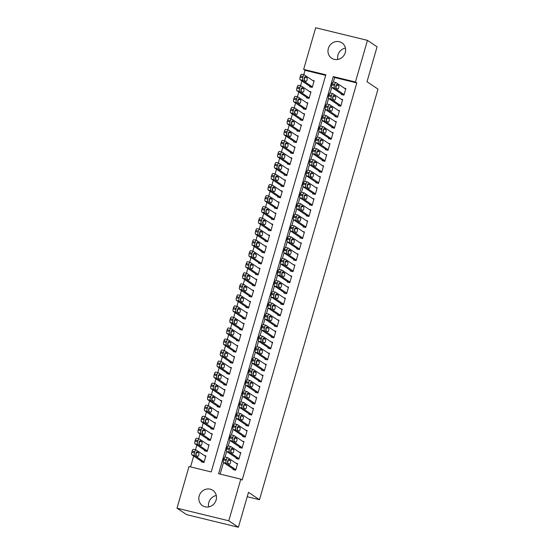 <?xml version="1.0" encoding="UTF-8"?>
<svg xmlns="http://www.w3.org/2000/svg" width="555" height="555" viewBox="0 0 555 555"><rect width="100%" height="100%" fill="white"/><g stroke="black" fill="none" stroke-linecap="round" stroke-linejoin="round"><path stroke-width="0.83" d="M337.794 59.468A9.248 8.637 123.9 0 1 337.974 54.952A9.248 8.637 123.9 0 1 345.432 48.084M345.252 52.607A9.248 8.637 123.9 0 1 331.647 58.226A9.248 8.637 123.9 0 1 328.345 48.486A9.248 8.637 123.9 0 1 341.956 42.867A9.248 8.637 123.9 0 1 345.252 52.607M208.645 506.916A9.248 8.637 123.9 0 1 208.826 502.393A9.248 8.637 123.9 0 1 216.283 495.532M216.103 500.048A9.248 8.637 123.9 0 1 202.499 505.667A9.248 8.637 123.9 0 1 199.196 495.934A9.248 8.637 123.9 0 1 212.808 490.315A9.248 8.637 123.9 0 1 216.103 500.048M325.681 75.348L305.021 70.319L303.751 74.724M301.948 80.981L300.567 85.761M298.763 92.012L297.383 96.792M295.579 103.043L294.199 107.823M292.395 114.08L291.014 118.853M289.21 125.111L287.83 129.884M286.026 136.142L284.646 140.915M282.842 147.172L281.461 151.952M279.658 158.203L278.277 162.983M276.473 169.233L275.093 174.013M273.289 180.271L271.908 185.044M270.105 191.302L268.724 196.075M266.92 202.332L265.54 207.105M263.736 213.363L262.355 218.136M260.552 224.393L259.171 229.173M257.367 235.424L255.987 240.204M254.183 246.455L252.802 251.235M250.999 257.492L249.618 262.265M247.814 268.523L246.434 273.296M244.63 279.553L243.25 284.326M241.446 290.584L240.065 295.364M238.261 301.615L236.881 306.395M235.077 312.645L233.697 317.425M231.893 323.683L230.512 328.456M228.709 334.714L227.328 339.487M225.524 345.744L224.151 350.517M222.34 356.775L220.966 361.548M219.156 367.805L217.782 372.585M215.971 378.836L214.598 383.616M212.787 389.874L211.413 394.647M209.603 400.904L208.229 405.677M206.418 411.935L205.045 416.708M203.234 422.965L201.86 427.738M200.05 433.996L198.676 438.776M196.865 445.027L195.492 449.807M193.681 456.057L190.552 466.908M305.021 70.319L303.647 69.396L315.67 27.75L367.452 40.355L355.436 82.001L333.243 76.597L218.608 473.741L240.801 479.145L228.785 520.791L176.996 508.179L189.019 466.533L211.212 471.937L325.841 74.8L303.647 69.396M367.452 40.355L377.081 46.821L367.001 81.738L378.004 89.119L259.49 499.722L248.487 492.334L238.407 527.25L186.626 514.645L176.996 508.179M247.218 496.732L259.49 499.722M306.575 97.264L306.416 97.812L309.059 98.457L310.973 91.839L309.433 91.464M300.206 119.325L300.047 119.88L302.69 120.518L304.605 113.9L303.065 113.525M293.838 141.386L293.685 141.941L296.321 142.586L298.236 135.961L296.696 135.587M287.476 163.454L287.317 164.002L289.953 164.648L291.868 158.029L290.327 157.655M281.107 185.516L280.948 186.064L283.584 186.709L285.499 180.091L283.959 179.716M274.739 207.577L274.579 208.132L277.223 208.77L279.13 202.152L277.59 201.777M268.37 229.645L268.211 230.193L270.854 230.838L272.762 224.22L271.222 223.845M262.002 251.706L261.842 252.254L264.485 252.9L266.393 246.281L264.853 245.907M255.633 273.768L255.473 274.323L258.117 274.961L260.024 268.342L258.484 267.968M249.264 295.829L249.105 296.384L251.748 297.029L253.656 290.411L252.116 290.036M242.896 317.897L242.736 318.445L245.379 319.09L247.287 312.472L245.747 312.097M236.527 339.958L236.368 340.513L239.011 341.152L240.919 334.533L239.378 334.159M230.158 362.02L229.999 362.575L232.642 363.22L234.55 356.601L233.01 356.227M223.79 384.088L223.63 384.636L226.274 385.281L228.181 378.663L226.641 378.288M217.421 406.149L217.262 406.704L219.905 407.342L221.813 400.724L220.279 400.349M211.053 428.21L210.893 428.765L213.536 429.41L215.444 422.785L213.911 422.41M204.684 450.278L204.524 450.827L207.168 451.472L209.075 444.853L207.542 444.479M201.5 461.309L201.34 461.857L203.983 462.502L205.898 455.884L204.358 455.509M207.868 439.248L207.709 439.796L210.352 440.441L212.26 433.823L210.727 433.448M214.237 417.18L214.077 417.735L216.721 418.373L218.628 411.754L217.095 411.38M220.606 395.118L220.446 395.666L223.089 396.312L224.997 389.693L223.457 389.319M226.974 373.057L226.815 373.605L229.458 374.25L231.366 367.632L229.825 367.257M233.343 350.989L233.183 351.544L235.826 352.189L237.734 345.564L236.194 345.189M239.711 328.928L239.552 329.476L242.195 330.121L244.103 323.503L242.563 323.128M246.08 306.866L245.921 307.414L248.564 308.06L250.472 301.441L248.931 301.067M252.449 284.798L252.289 285.353L254.932 285.998L256.84 279.373L255.3 278.999M258.817 262.737L258.658 263.292L261.301 263.93L263.209 257.312L261.669 256.937M265.186 240.676L265.026 241.224L267.67 241.869L269.577 235.251L268.037 234.876M271.555 218.608L271.395 219.163L274.038 219.808L275.946 213.189L274.406 212.815M277.923 196.546L277.764 197.101L280.407 197.74L282.315 191.121L280.774 190.747M284.292 174.485L284.132 175.033L286.769 175.678L288.683 169.06L287.143 168.685M290.66 152.417L290.501 152.972L293.137 153.617L295.052 146.999L293.512 146.624M297.022 130.356L296.87 130.911L299.506 131.549L301.421 124.931L299.88 124.556M303.391 108.294L303.231 108.842L305.874 109.488L307.789 102.869L306.249 102.495M309.759 86.233L309.6 86.781L312.243 87.426L314.158 80.808L312.618 80.433M238.407 527.25L228.785 520.791M240.801 479.145L242.181 480.068L356.81 82.924L355.436 82.001M356.81 82.924L334.616 77.52L333.34 81.932A2.31 0.784 -76.3 0 1 333.43 81.974M331.758 87.412L330.156 92.962A2.31 0.784 -76.3 0 1 330.253 93.004M328.574 98.443L326.971 103.993A2.31 0.784 -76.3 0 1 327.068 104.035M325.39 109.474L323.787 115.024M322.205 120.504L320.603 126.061A2.31 0.784 -76.3 0 1 320.7 126.096M319.021 131.542L317.418 137.092A2.31 0.784 -76.3 0 1 317.515 137.134M315.837 142.573L314.234 148.123A2.31 0.784 -76.3 0 1 314.331 148.164M312.652 153.603L311.05 159.153A2.31 0.784 -76.3 0 1 311.147 159.195M309.468 164.634L307.865 170.184M306.284 175.664L304.681 181.214A2.31 0.784 -76.3 0 1 304.778 181.256M303.099 186.695L301.504 192.252A2.31 0.784 -76.3 0 1 301.594 192.287M299.915 197.733L298.319 203.283A2.31 0.784 -76.3 0 1 298.41 203.324M296.738 208.763L295.135 214.313A2.31 0.784 -76.3 0 1 295.225 214.355M293.553 219.794L291.951 225.344A2.31 0.784 -76.3 0 1 292.041 225.385M290.369 230.825L288.767 236.375A2.31 0.784 -76.3 0 1 288.857 236.416M287.185 241.855L285.582 247.405A2.31 0.784 -76.3 0 1 285.672 247.447M284 252.886L282.398 258.436M280.816 263.916L279.214 269.473A2.31 0.784 -76.3 0 1 279.304 269.508M277.632 274.954L276.029 280.504A2.31 0.784 -76.3 0 1 276.119 280.546M274.447 285.985L272.845 291.535A2.31 0.784 -76.3 0 1 272.935 291.576M271.263 297.015L269.661 302.565A2.31 0.784 -76.3 0 1 269.751 302.607M268.079 308.046L266.476 313.596A2.31 0.784 -76.3 0 1 266.567 313.637M264.895 319.076L263.292 324.626A2.31 0.784 -76.3 0 1 263.382 324.668M261.71 330.107L260.108 335.664A2.31 0.784 -76.3 0 1 260.198 335.699M258.526 341.145L256.923 346.695A2.31 0.784 -76.3 0 1 257.014 346.736M255.342 352.175L253.739 357.725A2.31 0.784 -76.3 0 1 253.829 357.767M252.157 363.206L250.555 368.756A2.31 0.784 -76.3 0 1 250.645 368.798M248.973 374.237L247.37 379.787A2.31 0.784 -76.3 0 1 247.461 379.828M245.789 385.267L244.186 390.817A2.31 0.784 -76.3 0 1 244.276 390.859M242.604 396.298L241.002 401.848A2.31 0.784 -76.3 0 1 241.092 401.889M239.42 407.328L237.817 412.885A2.31 0.784 -76.3 0 1 237.908 412.92M236.236 418.366L234.633 423.916A2.31 0.784 -76.3 0 1 234.723 423.958M233.051 429.397L231.449 434.947A2.31 0.784 -76.3 0 1 231.539 434.988M229.867 440.427L228.265 445.977A2.31 0.784 -76.3 0 1 228.355 446.019M226.683 451.458L225.08 457.008A2.31 0.784 -76.3 0 1 225.17 457.049M223.499 462.488L220.141 474.116M334.616 77.52L333.243 76.597M341.464 93.948L341.304 94.503L343.947 95.148L345.862 88.522L344.322 88.148M338.279 104.978L338.127 105.533L340.763 106.178L342.678 99.56L341.138 99.185M335.095 116.016L334.942 116.564L337.579 117.209L339.493 110.591L337.953 110.216M331.918 127.046L331.758 127.594L334.394 128.24L336.309 121.621L334.769 121.247M328.733 138.077L328.574 138.625L331.21 139.27L333.125 132.652L331.585 132.277M325.549 149.108L325.39 149.663L328.026 150.301L329.941 143.683L328.4 143.308M322.365 160.138L322.205 160.693L324.841 161.332L326.756 154.713L325.216 154.339M319.18 171.169L319.021 171.724L321.664 172.369L323.572 165.751L322.032 165.369M315.996 182.206L315.837 182.755L318.48 183.4L320.388 176.781L318.848 176.407M312.812 193.237L312.652 193.785L315.296 194.43L317.203 187.812L315.663 187.437M309.628 204.268L309.468 204.816L312.111 205.461L314.019 198.843L312.479 198.468M306.443 215.298L306.284 215.846L308.927 216.492L310.835 209.873L309.295 209.499M303.259 226.329L303.099 226.884L305.743 227.522L307.65 220.904L306.11 220.529M300.075 237.36L299.915 237.915L302.558 238.56L304.466 231.934L302.926 231.56M296.89 248.39L296.731 248.945L299.374 249.59L301.282 242.972L299.742 242.597M293.706 259.428L293.546 259.976L296.19 260.621L298.097 254.003L296.557 253.628M290.522 270.458L290.362 271.006L293.005 271.652L294.913 265.033L293.373 264.659M287.337 281.489L287.178 282.037L289.821 282.682L291.729 276.064L290.189 275.689M284.153 292.52L283.993 293.075L286.637 293.713L288.545 287.095L287.004 286.72M280.969 303.55L280.809 304.105L283.452 304.744L285.36 298.125L283.82 297.751M277.784 314.581L277.625 315.136L280.268 315.781L282.176 309.163L280.636 308.781M274.6 325.618L274.441 326.167L277.084 326.812L278.992 320.193L277.451 319.819M271.416 336.649L271.256 337.197L273.899 337.842L275.807 331.224L274.267 330.849M268.231 347.68L268.072 348.228L270.715 348.873L272.623 342.255L271.083 341.88M265.047 358.71L264.888 359.258L267.531 359.904L269.439 353.285L267.899 352.911M261.863 369.741L261.703 370.296L264.346 370.934L266.254 364.316L264.714 363.941M258.679 380.772L258.519 381.327L261.162 381.972L263.07 375.346L261.537 374.972M255.494 391.802L255.335 392.357L257.978 393.002L259.886 386.384L258.352 386.009M252.31 402.84L252.15 403.388L254.794 404.033L256.701 397.415L255.168 397.04M249.126 413.87L248.966 414.418L251.609 415.064L253.517 408.445L251.984 408.071M245.941 424.901L245.782 425.449L248.425 426.094L250.333 419.476L248.8 419.101M242.757 435.932L242.597 436.487L245.241 437.125L247.155 430.507L245.615 430.132M239.573 446.962L239.413 447.517L242.056 448.156L243.971 441.537L242.431 441.163M236.388 457.993L236.229 458.548L238.872 459.193L240.787 452.575L239.247 452.193M233.204 469.031L233.044 469.579L235.688 470.224L237.602 463.605L236.062 463.231M235.847 469.669L226.225 463.21A2.31 0.784 103.7 0 1 226.169 460.539L226.489 459.436A2.31 0.784 103.7 0 1 227.723 457.653A2.31 0.784 103.7 0 1 227.814 457.695L237.443 464.153M227.723 457.653L225.08 457.008A2.31 0.784 -76.3 0 0 223.845 458.798L223.533 459.901A2.31 0.784 -76.3 0 0 223.582 462.565L234.585 469.953M227.744 463.05A1.852 0.624 -76.3 0 1 227.675 461.025A1.852 0.624 -76.3 0 1 228.695 459.485A1.852 0.624 -76.3 0 1 228.764 459.519L230.415 460.622A1.852 0.624 -76.3 0 1 230.485 462.648A1.852 0.624 -76.3 0 1 229.472 464.188A1.852 0.624 -76.3 0 1 229.395 464.153L227.744 463.05M227.945 460.262A1.852 0.624 -76.3 0 1 227.578 462.766M204.143 461.954L194.521 455.488A2.31 0.784 103.7 0 1 194.465 452.825L194.784 451.721A2.31 0.784 103.7 0 1 196.019 449.932A2.31 0.784 103.7 0 1 196.109 449.973L205.738 456.432M202.88 462.232L191.877 454.843A2.31 0.784 -76.3 0 1 191.822 452.179L192.141 451.076A2.31 0.784 -76.3 0 1 193.376 449.293A2.31 0.784 -76.3 0 1 193.466 449.328M195.866 455.051A1.852 0.624 103.7 0 0 196.241 452.54M196.04 455.329L197.691 456.432A1.852 0.624 103.7 0 0 197.767 456.467A1.852 0.624 103.7 0 0 198.78 454.927A1.852 0.624 103.7 0 0 198.711 452.908L197.06 451.798A1.852 0.624 103.7 0 0 196.99 451.763A1.852 0.624 103.7 0 0 195.971 453.303A1.852 0.624 103.7 0 0 196.04 455.329M239.032 458.638L229.409 452.179A2.31 0.784 103.7 0 1 229.354 449.508L229.673 448.405A2.31 0.784 103.7 0 1 230.908 446.622A2.31 0.784 103.7 0 1 230.998 446.664L240.627 453.123M230.908 446.622L228.265 445.977A2.31 0.784 -76.3 0 0 227.03 447.76L226.718 448.863A2.31 0.784 -76.3 0 0 226.766 451.534L237.769 458.923M230.929 452.013A1.852 0.624 -76.3 0 1 230.859 449.994A1.852 0.624 -76.3 0 1 231.879 448.454A1.852 0.624 -76.3 0 1 231.948 448.489L233.6 449.592A1.852 0.624 -76.3 0 1 233.669 451.617A1.852 0.624 -76.3 0 1 232.656 453.158A1.852 0.624 -76.3 0 1 232.58 453.123L230.929 452.013M231.13 449.224A1.852 0.624 -76.3 0 1 230.762 451.735M242.216 447.608L232.594 441.149A2.31 0.784 103.7 0 1 232.538 438.478L232.857 437.375A2.31 0.784 103.7 0 1 234.092 435.592A2.31 0.784 103.7 0 1 234.182 435.626L243.811 442.092M234.092 435.592L231.449 434.947A2.31 0.784 -76.3 0 0 230.214 436.729L229.902 437.833A2.31 0.784 -76.3 0 0 229.95 440.504L240.953 447.892M234.113 440.982A1.852 0.624 -76.3 0 1 234.043 438.956A1.852 0.624 -76.3 0 1 235.063 437.423A1.852 0.624 -76.3 0 1 235.133 437.451L236.784 438.561A1.852 0.624 -76.3 0 1 236.853 440.587A1.852 0.624 -76.3 0 1 235.84 442.12A1.852 0.624 -76.3 0 1 235.764 442.092L234.113 440.982M234.314 438.193A1.852 0.624 -76.3 0 1 233.946 440.705M207.327 450.917L197.705 444.458A2.31 0.784 103.7 0 1 197.649 441.787L197.969 440.684A2.31 0.784 103.7 0 1 199.203 438.901A2.31 0.784 103.7 0 1 199.294 438.943L208.923 445.401M206.065 451.201L195.062 443.813A2.31 0.784 -76.3 0 1 195.006 441.149L195.325 440.046A2.31 0.784 -76.3 0 1 196.56 438.256A2.31 0.784 -76.3 0 1 196.65 438.297M199.051 444.021A1.852 0.624 103.7 0 0 199.425 441.509M199.224 444.298L200.875 445.401A1.852 0.624 103.7 0 0 200.952 445.436A1.852 0.624 103.7 0 0 201.964 443.896A1.852 0.624 103.7 0 0 201.895 441.87L200.244 440.767A1.852 0.624 103.7 0 0 200.175 440.732A1.852 0.624 103.7 0 0 199.155 442.273A1.852 0.624 103.7 0 0 199.224 444.298M210.511 439.886L200.889 433.427A2.31 0.784 103.7 0 1 200.834 430.756L201.153 429.653A2.31 0.784 103.7 0 1 202.388 427.87A2.31 0.784 103.7 0 1 202.478 427.912L212.107 434.371M209.249 440.171L198.246 432.782A2.31 0.784 -76.3 0 1 198.19 430.118L198.51 429.015A2.31 0.784 -76.3 0 1 199.745 427.225A2.31 0.784 -76.3 0 1 199.835 427.267M202.235 432.983A1.852 0.624 103.7 0 0 202.61 430.479M202.408 433.261L204.06 434.371A1.852 0.624 103.7 0 0 204.129 434.405A1.852 0.624 103.7 0 0 205.149 432.865A1.852 0.624 103.7 0 0 205.079 430.84L203.428 429.737A1.852 0.624 103.7 0 0 203.359 429.702A1.852 0.624 103.7 0 0 202.339 431.242A1.852 0.624 103.7 0 0 202.408 433.261M245.4 436.577L235.778 430.111A2.31 0.784 103.7 0 1 235.722 427.447L236.041 426.344A2.31 0.784 103.7 0 1 237.276 424.561A2.31 0.784 103.7 0 1 237.367 424.596L246.996 431.062M237.276 424.561L234.633 423.916A2.31 0.784 -76.3 0 0 233.398 425.699L233.079 426.802A2.31 0.784 -76.3 0 0 233.135 429.473L244.138 436.861M237.297 429.952A1.852 0.624 -76.3 0 1 237.228 427.926A1.852 0.624 -76.3 0 1 238.248 426.393A1.852 0.624 -76.3 0 1 238.317 426.42L239.968 427.53A1.852 0.624 -76.3 0 1 240.037 429.556A1.852 0.624 -76.3 0 1 239.025 431.089A1.852 0.624 -76.3 0 1 238.948 431.062L237.297 429.952M237.498 427.163A1.852 0.624 -76.3 0 1 237.124 429.674M248.584 425.546L238.962 419.081A2.31 0.784 103.7 0 1 238.907 416.416L239.226 415.313A2.31 0.784 103.7 0 1 240.461 413.524A2.31 0.784 103.7 0 1 240.551 413.565L250.18 420.031M240.461 413.524L237.817 412.885A2.31 0.784 -76.3 0 0 236.583 414.668L236.263 415.771A2.31 0.784 -76.3 0 0 236.319 418.442L247.322 425.824M240.481 418.921A1.852 0.624 -76.3 0 1 240.412 416.895A1.852 0.624 -76.3 0 1 241.432 415.355A1.852 0.624 -76.3 0 1 241.501 415.39L243.152 416.5A1.852 0.624 -76.3 0 1 243.222 418.525A1.852 0.624 -76.3 0 1 242.209 420.059A1.852 0.624 -76.3 0 1 242.133 420.031L240.481 418.921M240.683 416.132A1.852 0.624 -76.3 0 1 240.308 418.643M213.696 428.855L204.074 422.397A2.31 0.784 103.7 0 1 204.018 419.726L204.337 418.623A2.31 0.784 103.7 0 1 205.572 416.84A2.31 0.784 103.7 0 1 205.662 416.881L215.284 423.34M212.433 429.14L201.43 421.751A2.31 0.784 -76.3 0 1 201.375 419.081L201.694 417.977A2.31 0.784 -76.3 0 1 202.929 416.194A2.31 0.784 -76.3 0 1 203.019 416.236M205.419 421.953A1.852 0.624 103.7 0 0 205.794 419.441M205.593 422.23L207.244 423.34A1.852 0.624 103.7 0 0 207.313 423.375A1.852 0.624 103.7 0 0 208.333 421.835A1.852 0.624 103.7 0 0 208.264 419.809L206.613 418.699A1.852 0.624 103.7 0 0 206.543 418.671A1.852 0.624 103.7 0 0 205.523 420.211A1.852 0.624 103.7 0 0 205.593 422.23M216.88 417.825L207.258 411.366A2.31 0.784 103.7 0 1 207.202 408.695L207.521 407.592A2.31 0.784 103.7 0 1 208.756 405.809A2.31 0.784 103.7 0 1 208.847 405.844L218.469 412.31M215.618 418.109L204.615 410.721A2.31 0.784 -76.3 0 1 204.559 408.05L204.878 406.947A2.31 0.784 -76.3 0 1 206.113 405.164A2.31 0.784 -76.3 0 1 206.203 405.206M208.604 410.922A1.852 0.624 103.7 0 0 208.978 408.411M208.777 411.2L210.428 412.31A1.852 0.624 103.7 0 0 210.498 412.337A1.852 0.624 103.7 0 0 211.517 410.804A1.852 0.624 103.7 0 0 211.448 408.778L209.797 407.668A1.852 0.624 103.7 0 0 209.728 407.641A1.852 0.624 103.7 0 0 208.708 409.174A1.852 0.624 103.7 0 0 208.777 411.2M251.769 414.509L242.147 408.05A2.31 0.784 103.7 0 1 242.091 405.386L242.41 404.283A2.31 0.784 103.7 0 1 243.645 402.493A2.31 0.784 103.7 0 1 243.735 402.535L253.364 408.993M243.645 402.493L241.002 401.855A2.31 0.784 -76.3 0 0 239.767 403.638L239.448 404.741A2.31 0.784 -76.3 0 0 239.503 407.405L250.506 414.793M243.666 407.89A1.852 0.624 -76.3 0 1 243.596 405.865A1.852 0.624 -76.3 0 1 244.616 404.324A1.852 0.624 -76.3 0 1 244.686 404.359L246.337 405.469A1.852 0.624 -76.3 0 1 246.406 407.488A1.852 0.624 -76.3 0 1 245.386 409.028A1.852 0.624 -76.3 0 1 245.317 408.993L243.666 407.89M243.867 405.101A1.852 0.624 -76.3 0 1 243.492 407.613M220.064 406.794L210.442 400.328A2.31 0.784 103.7 0 1 210.387 397.664L210.706 396.561A2.31 0.784 103.7 0 1 211.941 394.778A2.31 0.784 103.7 0 1 212.031 394.813L221.653 401.279M218.802 407.079L207.799 399.69A2.31 0.784 -76.3 0 1 207.743 397.019L208.063 395.916A2.31 0.784 -76.3 0 1 209.297 394.133A2.31 0.784 -76.3 0 1 209.388 394.175M211.788 399.891A1.852 0.624 103.7 0 0 212.163 397.38M211.961 400.169L213.613 401.279A1.852 0.624 103.7 0 0 213.682 401.307A1.852 0.624 103.7 0 0 214.702 399.773A1.852 0.624 103.7 0 0 214.632 397.748L212.981 396.638A1.852 0.624 103.7 0 0 212.912 396.61A1.852 0.624 103.7 0 0 211.892 398.143A1.852 0.624 103.7 0 0 211.961 400.169M254.953 403.478L245.331 397.019A2.31 0.784 103.7 0 1 245.275 394.348L245.594 393.245A2.31 0.784 103.7 0 1 246.829 391.462A2.31 0.784 103.7 0 1 246.919 391.504L256.542 397.963M246.829 391.462L244.186 390.817A2.31 0.784 -76.3 0 0 242.951 392.607L242.632 393.71A2.31 0.784 -76.3 0 0 242.688 396.374L253.69 403.762M246.85 396.86A1.852 0.624 -76.3 0 1 246.781 394.834A1.852 0.624 -76.3 0 1 247.801 393.294A1.852 0.624 -76.3 0 1 247.87 393.329L249.521 394.432A1.852 0.624 -76.3 0 1 249.59 396.457A1.852 0.624 -76.3 0 1 248.571 397.997A1.852 0.624 -76.3 0 1 248.501 397.963L246.85 396.86M247.051 394.071A1.852 0.624 -76.3 0 1 246.677 396.582M223.249 395.764L213.62 389.298A2.31 0.784 103.7 0 1 213.571 386.634L213.89 385.531A2.31 0.784 103.7 0 1 215.125 383.741A2.31 0.784 103.7 0 1 215.215 383.783L224.837 390.248M221.986 396.041L210.983 388.66A2.31 0.784 -76.3 0 1 210.928 385.989L211.247 384.886A2.31 0.784 -76.3 0 1 212.482 383.103A2.31 0.784 -76.3 0 1 212.572 383.137M214.972 388.861A1.852 0.624 103.7 0 0 215.347 386.349M215.146 389.138L216.797 390.248A1.852 0.624 103.7 0 0 216.866 390.276A1.852 0.624 103.7 0 0 217.886 388.736A1.852 0.624 103.7 0 0 217.817 386.717L216.166 385.607A1.852 0.624 103.7 0 0 216.096 385.572A1.852 0.624 103.7 0 0 215.076 387.113A1.852 0.624 103.7 0 0 215.146 389.138M258.137 392.447L248.515 385.989A2.31 0.784 103.7 0 1 248.46 383.318L248.779 382.215A2.31 0.784 103.7 0 1 250.014 380.432A2.31 0.784 103.7 0 1 250.104 380.473L259.726 386.932M250.014 380.432L247.37 379.787A2.31 0.784 -76.3 0 0 246.136 381.576L245.816 382.679A2.31 0.784 -76.3 0 0 245.872 385.343L256.875 392.732M250.034 385.822A1.852 0.624 -76.3 0 1 249.965 383.803A1.852 0.624 -76.3 0 1 250.985 382.263A1.852 0.624 -76.3 0 1 251.054 382.298L252.705 383.401A1.852 0.624 -76.3 0 1 252.775 385.427A1.852 0.624 -76.3 0 1 251.755 386.967A1.852 0.624 -76.3 0 1 251.686 386.932L250.034 385.822M250.236 383.04A1.852 0.624 -76.3 0 1 249.861 385.545M226.433 384.726L216.804 378.267A2.31 0.784 103.7 0 1 216.755 375.603L217.074 374.5A2.31 0.784 103.7 0 1 218.309 372.71A2.31 0.784 103.7 0 1 218.399 372.752L228.022 379.211M225.17 385.01L214.168 377.622A2.31 0.784 -76.3 0 1 214.112 374.958L214.431 373.855A2.31 0.784 -76.3 0 1 215.666 372.072A2.31 0.784 -76.3 0 1 215.756 372.107M218.157 377.83A1.852 0.624 103.7 0 0 218.531 375.319M218.33 378.108L219.981 379.211A1.852 0.624 103.7 0 0 220.051 379.245A1.852 0.624 103.7 0 0 221.07 377.705A1.852 0.624 103.7 0 0 221.001 375.686L219.35 374.576A1.852 0.624 103.7 0 0 219.28 374.542A1.852 0.624 103.7 0 0 218.261 376.082A1.852 0.624 103.7 0 0 218.33 378.108M261.322 381.417L251.699 374.958A2.31 0.784 103.7 0 1 251.644 372.287L251.963 371.184A2.31 0.784 103.7 0 1 253.198 369.401A2.31 0.784 103.7 0 1 253.288 369.443L262.91 375.901M253.198 369.401L250.555 368.756A2.31 0.784 -76.3 0 0 249.32 370.539L249.001 371.642A2.31 0.784 -76.3 0 0 249.056 374.313L260.059 381.701M253.219 374.791A1.852 0.624 -76.3 0 1 253.149 372.766A1.852 0.624 -76.3 0 1 254.169 371.233A1.852 0.624 -76.3 0 1 254.239 371.26L255.89 372.37A1.852 0.624 -76.3 0 1 255.959 374.396A1.852 0.624 -76.3 0 1 254.939 375.936A1.852 0.624 -76.3 0 1 254.87 375.901L253.219 374.791M253.42 372.003A1.852 0.624 -76.3 0 1 253.045 374.514M229.617 373.695L219.988 367.237A2.31 0.784 103.7 0 1 219.94 364.566L220.259 363.463A2.31 0.784 103.7 0 1 221.494 361.68A2.31 0.784 103.7 0 1 221.584 361.721L231.206 368.18M228.355 373.98L217.352 366.591A2.31 0.784 -76.3 0 1 217.296 363.927L217.615 362.824A2.31 0.784 -76.3 0 1 218.85 361.034A2.31 0.784 -76.3 0 1 218.941 361.076M221.341 366.8A1.852 0.624 103.7 0 0 221.716 364.288M221.514 367.077L223.166 368.18A1.852 0.624 103.7 0 0 223.235 368.215A1.852 0.624 103.7 0 0 224.255 366.675A1.852 0.624 103.7 0 0 224.185 364.649L222.534 363.546A1.852 0.624 103.7 0 0 222.465 363.511A1.852 0.624 103.7 0 0 221.445 365.051A1.852 0.624 103.7 0 0 221.514 367.077M264.506 370.386L254.877 363.92A2.31 0.784 103.7 0 1 254.828 361.256L255.147 360.153A2.31 0.784 103.7 0 1 256.382 358.37A2.31 0.784 103.7 0 1 256.472 358.405L266.095 364.871M256.382 358.37L253.739 357.725A2.31 0.784 -76.3 0 0 252.504 359.508L252.185 360.611A2.31 0.784 -76.3 0 0 252.241 363.282L263.243 370.671M256.403 363.761A1.852 0.624 -76.3 0 1 256.334 361.735A1.852 0.624 -76.3 0 1 257.353 360.202A1.852 0.624 -76.3 0 1 257.423 360.23L259.074 361.34A1.852 0.624 -76.3 0 1 259.143 363.365A1.852 0.624 -76.3 0 1 258.124 364.899A1.852 0.624 -76.3 0 1 258.054 364.871L256.403 363.761M256.604 360.972A1.852 0.624 -76.3 0 1 256.23 363.483M232.802 362.665L223.172 356.206A2.31 0.784 103.7 0 1 223.124 353.535L223.443 352.432A2.31 0.784 103.7 0 1 224.678 350.649A2.31 0.784 103.7 0 1 224.768 350.691L234.39 357.149M231.539 362.949L220.536 355.561A2.31 0.784 -76.3 0 1 220.481 352.897L220.8 351.787A2.31 0.784 -76.3 0 1 222.035 350.004A2.31 0.784 -76.3 0 1 222.125 350.045M224.525 355.762A1.852 0.624 103.7 0 0 224.9 353.257M224.699 356.039L226.35 357.149A1.852 0.624 103.7 0 0 226.419 357.184A1.852 0.624 103.7 0 0 227.439 355.644A1.852 0.624 103.7 0 0 227.37 353.618L225.719 352.515A1.852 0.624 103.7 0 0 225.649 352.48A1.852 0.624 103.7 0 0 224.629 354.021A1.852 0.624 103.7 0 0 224.699 356.039M267.69 359.356L258.061 352.89A2.31 0.784 103.7 0 1 258.013 350.226L258.332 349.123A2.31 0.784 103.7 0 1 259.567 347.333A2.31 0.784 103.7 0 1 259.657 347.375L269.279 353.84M259.567 347.333L256.923 346.695A2.31 0.784 -76.3 0 0 255.689 348.478L255.369 349.581A2.31 0.784 -76.3 0 0 255.425 352.252L266.428 359.64M259.587 352.73A1.852 0.624 -76.3 0 1 259.518 350.704A1.852 0.624 -76.3 0 1 260.538 349.164A1.852 0.624 -76.3 0 1 260.607 349.199L262.258 350.309A1.852 0.624 -76.3 0 1 262.328 352.335A1.852 0.624 -76.3 0 1 261.308 353.868A1.852 0.624 -76.3 0 1 261.238 353.84L259.587 352.73M259.789 349.941A1.852 0.624 -76.3 0 1 259.414 352.453M235.986 351.634L226.357 345.175A2.31 0.784 103.7 0 1 226.308 342.504L226.627 341.401A2.31 0.784 103.7 0 1 227.862 339.618A2.31 0.784 103.7 0 1 227.952 339.66L237.575 346.119M234.723 351.919L223.721 344.53A2.31 0.784 -76.3 0 1 223.665 341.859L223.984 340.756A2.31 0.784 -76.3 0 1 225.219 338.973A2.31 0.784 -76.3 0 1 225.309 339.015M227.71 344.731A1.852 0.624 103.7 0 0 228.084 342.22M227.883 345.009L229.534 346.119A1.852 0.624 103.7 0 0 229.603 346.153A1.852 0.624 103.7 0 0 230.623 344.613A1.852 0.624 103.7 0 0 230.554 342.588L228.903 341.478A1.852 0.624 103.7 0 0 228.833 341.45A1.852 0.624 103.7 0 0 227.814 342.983A1.852 0.624 103.7 0 0 227.883 345.009M270.875 348.325L261.245 341.859A2.31 0.784 103.7 0 1 261.197 339.195L261.516 338.092A2.31 0.784 103.7 0 1 262.751 336.302A2.31 0.784 103.7 0 1 262.841 336.344L272.463 342.803M262.751 336.302L260.108 335.664A2.31 0.784 -76.3 0 0 258.873 337.447L258.554 338.55A2.31 0.784 -76.3 0 0 258.609 341.214L269.612 348.602M262.772 341.7A1.852 0.624 -76.3 0 1 262.702 339.674A1.852 0.624 -76.3 0 1 263.722 338.134A1.852 0.624 -76.3 0 1 263.791 338.168L265.443 339.278A1.852 0.624 -76.3 0 1 265.512 341.297A1.852 0.624 -76.3 0 1 264.492 342.837A1.852 0.624 -76.3 0 1 264.423 342.803L262.772 341.7M262.973 338.911A1.852 0.624 -76.3 0 1 262.598 341.422M239.17 340.603L229.541 334.138A2.31 0.784 103.7 0 1 229.493 331.474L229.812 330.371A2.31 0.784 103.7 0 1 231.047 328.588A2.31 0.784 103.7 0 1 231.137 328.622L240.759 335.088M237.908 340.888L226.905 333.5A2.31 0.784 -76.3 0 1 226.849 330.829L227.168 329.725A2.31 0.784 -76.3 0 1 228.403 327.943A2.31 0.784 -76.3 0 1 228.494 327.984M230.894 333.701A1.852 0.624 103.7 0 0 231.268 331.189M231.067 333.978L232.718 335.088A1.852 0.624 103.7 0 0 232.788 335.116A1.852 0.624 103.7 0 0 233.808 333.583A1.852 0.624 103.7 0 0 233.738 331.557L232.087 330.447A1.852 0.624 103.7 0 0 232.018 330.419A1.852 0.624 103.7 0 0 230.998 331.952A1.852 0.624 103.7 0 0 231.067 333.978M274.059 337.287L264.43 330.829A2.31 0.784 103.7 0 1 264.381 328.158L264.7 327.055A2.31 0.784 103.7 0 1 265.935 325.272A2.31 0.784 103.7 0 1 266.025 325.313L275.648 331.772M265.935 325.272L263.292 324.626A2.31 0.784 -76.3 0 0 262.057 326.416L261.738 327.519A2.31 0.784 -76.3 0 0 261.793 330.183L272.796 337.572M265.956 330.669A1.852 0.624 -76.3 0 1 265.887 328.643A1.852 0.624 -76.3 0 1 266.906 327.103A1.852 0.624 -76.3 0 1 266.976 327.138L268.627 328.241A1.852 0.624 -76.3 0 1 268.696 330.267A1.852 0.624 -76.3 0 1 267.676 331.807A1.852 0.624 -76.3 0 1 267.607 331.772L265.956 330.669M266.157 327.88A1.852 0.624 -76.3 0 1 265.783 330.392M242.355 329.573L232.725 323.107A2.31 0.784 103.7 0 1 232.677 320.443L232.996 319.34A2.31 0.784 103.7 0 1 234.231 317.55A2.31 0.784 103.7 0 1 234.321 317.592L243.943 324.058M241.092 329.85L230.082 322.469A2.31 0.784 -76.3 0 1 230.034 319.798L230.353 318.695A2.31 0.784 -76.3 0 1 231.588 316.912A2.31 0.784 -76.3 0 1 231.678 316.954M234.078 322.67A1.852 0.624 103.7 0 0 234.453 320.159M234.252 322.948L235.903 324.058A1.852 0.624 103.7 0 0 235.972 324.085A1.852 0.624 103.7 0 0 236.992 322.552A1.852 0.624 103.7 0 0 236.923 320.526L235.271 319.416A1.852 0.624 103.7 0 0 235.202 319.382A1.852 0.624 103.7 0 0 234.182 320.922A1.852 0.624 103.7 0 0 234.252 322.948M277.243 326.257L267.614 319.798A2.31 0.784 103.7 0 1 267.565 317.127L267.885 316.024A2.31 0.784 103.7 0 1 269.12 314.241A2.31 0.784 103.7 0 1 269.21 314.283L278.832 320.741M269.12 314.241L266.476 313.596A2.31 0.784 -76.3 0 0 265.241 315.386L264.922 316.489A2.31 0.784 -76.3 0 0 264.978 319.153L275.981 326.541M269.14 319.638A1.852 0.624 -76.3 0 1 269.071 317.613A1.852 0.624 -76.3 0 1 270.091 316.072A1.852 0.624 -76.3 0 1 270.16 316.107L271.811 317.21A1.852 0.624 -76.3 0 1 271.881 319.236A1.852 0.624 -76.3 0 1 270.861 320.776A1.852 0.624 -76.3 0 1 270.791 320.741L269.14 319.638M269.341 316.85A1.852 0.624 -76.3 0 1 268.967 319.354M245.539 318.542L235.91 312.076A2.31 0.784 103.7 0 1 235.861 309.412L236.18 308.309A2.31 0.784 103.7 0 1 237.415 306.52A2.31 0.784 103.7 0 1 237.505 306.561L247.128 313.02M244.276 318.82L233.267 311.431A2.31 0.784 -76.3 0 1 233.218 308.767L233.537 307.664A2.31 0.784 -76.3 0 1 234.772 305.881A2.31 0.784 -76.3 0 1 234.862 305.916M237.262 311.639A1.852 0.624 103.7 0 0 237.637 309.128M237.436 311.917L239.087 313.02A1.852 0.624 103.7 0 0 239.156 313.055A1.852 0.624 103.7 0 0 240.176 311.515A1.852 0.624 103.7 0 0 240.107 309.496L238.456 308.386A1.852 0.624 103.7 0 0 238.386 308.351A1.852 0.624 103.7 0 0 237.367 309.891A1.852 0.624 103.7 0 0 237.436 311.917M280.428 315.226L270.798 308.767A2.31 0.784 103.7 0 1 270.75 306.096L271.069 304.993A2.31 0.784 103.7 0 1 272.304 303.21A2.31 0.784 103.7 0 1 272.394 303.252L282.016 309.711M272.304 303.21L269.661 302.565A2.31 0.784 -76.3 0 0 268.426 304.348L268.107 305.451A2.31 0.784 -76.3 0 0 268.162 308.122L279.165 315.511M272.325 308.601A1.852 0.624 -76.3 0 1 272.255 306.582A1.852 0.624 -76.3 0 1 273.275 305.042A1.852 0.624 -76.3 0 1 273.344 305.077L274.996 306.18A1.852 0.624 -76.3 0 1 275.065 308.205A1.852 0.624 -76.3 0 1 274.045 309.745A1.852 0.624 -76.3 0 1 273.976 309.711L272.325 308.601M272.526 305.812A1.852 0.624 -76.3 0 1 272.151 308.323M248.723 307.505L239.094 301.046A2.31 0.784 103.7 0 1 239.045 298.375L239.365 297.272A2.31 0.784 103.7 0 1 240.599 295.489A2.31 0.784 103.7 0 1 240.69 295.531L250.312 301.989M247.461 307.789L236.451 300.401A2.31 0.784 -76.3 0 1 236.402 297.737L236.721 296.634A2.31 0.784 -76.3 0 1 237.956 294.844A2.31 0.784 -76.3 0 1 238.046 294.885M240.447 300.609A1.852 0.624 103.7 0 0 240.821 298.097M240.62 300.886L242.271 301.989A1.852 0.624 103.7 0 0 242.341 302.024A1.852 0.624 103.7 0 0 243.361 300.484A1.852 0.624 103.7 0 0 243.291 298.458L241.64 297.355A1.852 0.624 103.7 0 0 241.564 297.32A1.852 0.624 103.7 0 0 240.551 298.861A1.852 0.624 103.7 0 0 240.62 300.886M283.612 304.195L273.983 297.737A2.31 0.784 103.7 0 1 273.934 295.066L274.253 293.963A2.31 0.784 103.7 0 1 275.488 292.18A2.31 0.784 103.7 0 1 275.578 292.214L285.201 298.68M275.488 292.18L272.845 291.535A2.31 0.784 -76.3 0 0 271.61 293.317L271.291 294.421A2.31 0.784 -76.3 0 0 271.339 297.091L282.349 304.48M275.509 297.57A1.852 0.624 -76.3 0 1 275.44 295.544A1.852 0.624 -76.3 0 1 276.459 294.011A1.852 0.624 -76.3 0 1 276.529 294.039L278.18 295.149A1.852 0.624 -76.3 0 1 278.249 297.175A1.852 0.624 -76.3 0 1 277.229 298.708A1.852 0.624 -76.3 0 1 277.16 298.68L275.509 297.57M275.71 294.781A1.852 0.624 -76.3 0 1 275.335 297.293M251.908 296.474L242.278 290.015A2.31 0.784 103.7 0 1 242.23 287.344L242.549 286.241A2.31 0.784 103.7 0 1 243.784 284.458A2.31 0.784 103.7 0 1 243.874 284.5L253.496 290.959M250.645 296.758L239.635 289.37A2.31 0.784 -76.3 0 1 239.587 286.706L239.906 285.603A2.31 0.784 -76.3 0 1 241.141 283.813A2.31 0.784 -76.3 0 1 241.231 283.855M243.631 289.571A1.852 0.624 103.7 0 0 244.006 287.067M243.805 289.849L245.456 290.959A1.852 0.624 103.7 0 0 245.525 290.993A1.852 0.624 103.7 0 0 246.545 289.453A1.852 0.624 103.7 0 0 246.475 287.428L244.824 286.325A1.852 0.624 103.7 0 0 244.748 286.29A1.852 0.624 103.7 0 0 243.735 287.83A1.852 0.624 103.7 0 0 243.805 289.849M286.796 293.165L277.167 286.699A2.31 0.784 103.7 0 1 277.118 284.035L277.438 282.932A2.31 0.784 103.7 0 1 278.672 281.149A2.31 0.784 103.7 0 1 278.763 281.184L288.385 287.65M278.672 281.149L276.029 280.504A2.31 0.784 -76.3 0 0 274.794 282.287L274.475 283.39A2.31 0.784 -76.3 0 0 274.524 286.061L285.534 293.449M278.693 286.54A1.852 0.624 -76.3 0 1 278.624 284.514A1.852 0.624 -76.3 0 1 279.644 282.981A1.852 0.624 -76.3 0 1 279.713 283.008L281.364 284.118A1.852 0.624 -76.3 0 1 281.434 286.144A1.852 0.624 -76.3 0 1 280.414 287.677A1.852 0.624 -76.3 0 1 280.344 287.65L278.693 286.54M278.894 283.751A1.852 0.624 -76.3 0 1 278.52 286.262M255.092 285.443L245.463 278.985A2.31 0.784 103.7 0 1 245.414 276.314L245.733 275.211A2.31 0.784 103.7 0 1 246.968 273.428A2.31 0.784 103.7 0 1 247.058 273.469L256.681 279.928M253.829 285.728L242.819 278.339A2.31 0.784 -76.3 0 1 242.771 275.668L243.09 274.565A2.31 0.784 -76.3 0 1 244.325 272.782A2.31 0.784 -76.3 0 1 244.415 272.824M246.815 278.541A1.852 0.624 103.7 0 0 247.19 276.029M246.989 278.818L248.64 279.928A1.852 0.624 103.7 0 0 248.709 279.963A1.852 0.624 103.7 0 0 249.729 278.423A1.852 0.624 103.7 0 0 249.66 276.397L248.009 275.287A1.852 0.624 103.7 0 0 247.932 275.259A1.852 0.624 103.7 0 0 246.919 276.799A1.852 0.624 103.7 0 0 246.989 278.818M289.981 282.134L280.351 275.668A2.31 0.784 103.7 0 1 280.303 273.004L280.622 271.901A2.31 0.784 103.7 0 1 281.857 270.112A2.31 0.784 103.7 0 1 281.947 270.153L291.569 276.619M281.857 270.112L279.214 269.473A2.31 0.784 -76.3 0 0 277.979 271.256L277.66 272.359A2.31 0.784 -76.3 0 0 277.708 275.03L288.718 282.412M281.878 275.509A1.852 0.624 -76.3 0 1 281.808 273.483A1.852 0.624 -76.3 0 1 282.821 271.943A1.852 0.624 -76.3 0 1 282.897 271.978L284.548 273.088A1.852 0.624 -76.3 0 1 284.618 275.107A1.852 0.624 -76.3 0 1 283.598 276.647A1.852 0.624 -76.3 0 1 283.529 276.619L281.878 275.509M282.079 272.72A1.852 0.624 -76.3 0 1 281.704 275.231M258.276 274.413L248.647 267.954A2.31 0.784 103.7 0 1 248.598 265.283L248.917 264.18A2.31 0.784 103.7 0 1 250.152 262.397A2.31 0.784 103.7 0 1 250.243 262.432L259.865 268.897M257.014 274.697L246.004 267.309A2.31 0.784 -76.3 0 1 245.955 264.638L246.274 263.535A2.31 0.784 -76.3 0 1 247.509 261.752A2.31 0.784 -76.3 0 1 247.599 261.793M250 267.51A1.852 0.624 103.7 0 0 250.374 264.999M250.173 267.787L251.824 268.897A1.852 0.624 103.7 0 0 251.894 268.925A1.852 0.624 103.7 0 0 252.913 267.392A1.852 0.624 103.7 0 0 252.844 265.366L251.193 264.256A1.852 0.624 103.7 0 0 251.117 264.229A1.852 0.624 103.7 0 0 250.104 265.762A1.852 0.624 103.7 0 0 250.173 267.787M293.165 271.097L283.536 264.638A2.31 0.784 103.7 0 1 283.487 261.974L283.806 260.871A2.31 0.784 103.7 0 1 285.041 259.081A2.31 0.784 103.7 0 1 285.131 259.123L294.754 265.581M282.488 258.477A2.31 0.784 -76.3 0 0 282.398 258.443A2.31 0.784 -76.3 0 0 281.163 260.226L280.844 261.329A2.31 0.784 -76.3 0 0 280.892 263.993L291.902 271.381M285.062 264.478A1.852 0.624 -76.3 0 1 284.993 262.453A1.852 0.624 -76.3 0 1 286.005 260.912A1.852 0.624 -76.3 0 1 286.082 260.947L287.733 262.057A1.852 0.624 -76.3 0 1 287.802 264.076A1.852 0.624 -76.3 0 1 286.782 265.616A1.852 0.624 -76.3 0 1 286.713 265.581L285.062 264.478M285.263 261.689A1.852 0.624 -76.3 0 1 284.888 264.201M261.46 263.382L251.831 256.916A2.31 0.784 103.7 0 1 251.783 254.252L252.102 253.149A2.31 0.784 103.7 0 1 253.337 251.366A2.31 0.784 103.7 0 1 253.427 251.401L263.049 257.867M260.198 263.667L249.188 256.278A2.31 0.784 -76.3 0 1 249.139 253.607L249.459 252.504A2.31 0.784 -76.3 0 1 250.694 250.721A2.31 0.784 -76.3 0 1 250.784 250.763M253.184 256.479A1.852 0.624 103.7 0 0 253.559 253.968M253.357 256.757L255.009 257.867A1.852 0.624 103.7 0 0 255.078 257.895A1.852 0.624 103.7 0 0 256.098 256.361A1.852 0.624 103.7 0 0 256.028 254.336L254.377 253.226A1.852 0.624 103.7 0 0 254.301 253.198A1.852 0.624 103.7 0 0 253.288 254.731A1.852 0.624 103.7 0 0 253.357 256.757M296.349 260.066L286.72 253.607A2.31 0.784 103.7 0 1 286.671 250.936L286.99 249.833A2.31 0.784 103.7 0 1 288.225 248.05A2.31 0.784 103.7 0 1 288.316 248.092L297.938 254.551M288.225 248.05L285.582 247.405A2.31 0.784 -76.3 0 0 284.347 249.195L284.028 250.298A2.31 0.784 -76.3 0 0 284.077 252.962L295.087 260.35M288.246 253.448A1.852 0.624 -76.3 0 1 288.177 251.422A1.852 0.624 -76.3 0 1 289.19 249.882A1.852 0.624 -76.3 0 1 289.266 249.916L290.917 251.02A1.852 0.624 -76.3 0 1 290.986 253.045A1.852 0.624 -76.3 0 1 289.967 254.585A1.852 0.624 -76.3 0 1 289.897 254.551L288.246 253.448M288.447 250.659A1.852 0.624 -76.3 0 1 288.073 253.17M264.645 252.352L255.016 245.886A2.31 0.784 103.7 0 1 254.967 243.222L255.286 242.119A2.31 0.784 103.7 0 1 256.521 240.329A2.31 0.784 103.7 0 1 256.611 240.37L266.233 246.836M263.382 252.629L252.372 245.248A2.31 0.784 -76.3 0 1 252.324 242.577L252.643 241.474A2.31 0.784 -76.3 0 1 253.878 239.691A2.31 0.784 -76.3 0 1 253.968 239.725M256.368 245.449A1.852 0.624 103.7 0 0 256.743 242.937M256.542 245.726L258.193 246.836A1.852 0.624 103.7 0 0 258.262 246.864A1.852 0.624 103.7 0 0 259.282 245.324A1.852 0.624 103.7 0 0 259.213 243.305L257.562 242.195A1.852 0.624 103.7 0 0 257.485 242.16A1.852 0.624 103.7 0 0 256.472 243.7A1.852 0.624 103.7 0 0 256.542 245.726M299.534 249.035L289.904 242.577A2.31 0.784 103.7 0 1 289.856 239.906L290.175 238.803A2.31 0.784 103.7 0 1 291.41 237.02A2.31 0.784 103.7 0 1 291.5 237.061L301.122 243.52M291.41 237.02L288.767 236.375A2.31 0.784 -76.3 0 0 287.532 238.164L287.212 239.267A2.31 0.784 -76.3 0 0 287.261 241.931L298.271 249.32M291.43 242.41A1.852 0.624 -76.3 0 1 291.361 240.391A1.852 0.624 -76.3 0 1 292.374 238.851A1.852 0.624 -76.3 0 1 292.45 238.886L294.101 239.989A1.852 0.624 -76.3 0 1 294.171 242.015A1.852 0.624 -76.3 0 1 293.151 243.555A1.852 0.624 -76.3 0 1 293.082 243.52L291.43 242.41M291.632 239.628A1.852 0.624 -76.3 0 1 291.257 242.133M267.829 241.314L258.2 234.855A2.31 0.784 103.7 0 1 258.151 232.191L258.47 231.088A2.31 0.784 103.7 0 1 259.705 229.298A2.31 0.784 103.7 0 1 259.796 229.34L269.418 235.799M266.567 241.598L255.557 234.21A2.31 0.784 -76.3 0 1 255.508 231.546L255.827 230.443A2.31 0.784 -76.3 0 1 257.062 228.66A2.31 0.784 -76.3 0 1 257.152 228.695M259.553 234.418A1.852 0.624 103.7 0 0 259.927 231.907M259.726 234.696L261.377 235.799A1.852 0.624 103.7 0 0 261.447 235.833A1.852 0.624 103.7 0 0 262.466 234.293A1.852 0.624 103.7 0 0 262.397 232.274L260.746 231.164A1.852 0.624 103.7 0 0 260.67 231.13A1.852 0.624 103.7 0 0 259.657 232.67A1.852 0.624 103.7 0 0 259.726 234.696M302.718 238.005L293.089 231.546A2.31 0.784 103.7 0 1 293.04 228.875L293.359 227.772A2.31 0.784 103.7 0 1 294.594 225.989A2.31 0.784 103.7 0 1 294.684 226.031L304.306 232.489M294.594 225.989L291.951 225.344A2.31 0.784 -76.3 0 0 290.716 227.127L290.397 228.23A2.31 0.784 -76.3 0 0 290.445 230.901L301.455 238.289M294.615 231.379A1.852 0.624 -76.3 0 1 294.545 229.354A1.852 0.624 -76.3 0 1 295.558 227.821A1.852 0.624 -76.3 0 1 295.635 227.848L297.286 228.958A1.852 0.624 -76.3 0 1 297.355 230.984A1.852 0.624 -76.3 0 1 296.335 232.524A1.852 0.624 -76.3 0 1 296.266 232.489L294.615 231.379M294.816 228.591A1.852 0.624 -76.3 0 1 294.441 231.102M271.013 230.283L261.384 223.825A2.31 0.784 103.7 0 1 261.336 221.154L261.655 220.051A2.31 0.784 103.7 0 1 262.89 218.268A2.31 0.784 103.7 0 1 262.98 218.309L272.602 224.768M269.751 230.568L258.741 223.179A2.31 0.784 -76.3 0 1 258.692 220.515L259.012 219.412A2.31 0.784 -76.3 0 1 260.246 217.622A2.31 0.784 -76.3 0 1 260.337 217.664M262.737 223.387A1.852 0.624 103.7 0 0 263.112 220.876M262.91 223.665L264.562 224.768A1.852 0.624 103.7 0 0 264.631 224.803A1.852 0.624 103.7 0 0 265.651 223.263A1.852 0.624 103.7 0 0 265.581 221.237L263.93 220.134A1.852 0.624 103.7 0 0 263.854 220.099A1.852 0.624 103.7 0 0 262.841 221.639A1.852 0.624 103.7 0 0 262.91 223.665M305.902 226.974L296.273 220.508A2.31 0.784 103.7 0 1 296.224 217.844L296.543 216.741A2.31 0.784 103.7 0 1 297.778 214.958A2.31 0.784 103.7 0 1 297.868 214.993L307.491 221.459M297.778 214.958L295.135 214.313A2.31 0.784 -76.3 0 0 293.9 216.096L293.581 217.199A2.31 0.784 -76.3 0 0 293.63 219.87L304.639 227.259M297.799 220.349A1.852 0.624 -76.3 0 1 297.73 218.323A1.852 0.624 -76.3 0 1 298.743 216.79A1.852 0.624 -76.3 0 1 298.819 216.818L300.47 217.928A1.852 0.624 -76.3 0 1 300.539 219.953A1.852 0.624 -76.3 0 1 299.52 221.487A1.852 0.624 -76.3 0 1 299.45 221.459L297.799 220.349M298 217.56A1.852 0.624 -76.3 0 1 297.626 220.071M274.198 219.253L264.569 212.794A2.31 0.784 103.7 0 1 264.52 210.123L264.839 209.02A2.31 0.784 103.7 0 1 266.074 207.237A2.31 0.784 103.7 0 1 266.164 207.279L275.786 213.737M272.935 219.537L261.925 212.149A2.31 0.784 -76.3 0 1 261.877 209.485L262.196 208.375A2.31 0.784 -76.3 0 1 263.431 206.592A2.31 0.784 -76.3 0 1 263.521 206.633M265.921 212.35A1.852 0.624 103.7 0 0 266.289 209.846M266.095 212.627L267.746 213.737A1.852 0.624 103.7 0 0 267.815 213.772A1.852 0.624 103.7 0 0 268.835 212.232A1.852 0.624 103.7 0 0 268.759 210.206L267.115 209.103A1.852 0.624 103.7 0 0 267.038 209.069A1.852 0.624 103.7 0 0 266.025 210.609A1.852 0.624 103.7 0 0 266.095 212.627M309.086 215.944L299.457 209.478A2.31 0.784 103.7 0 1 299.409 206.814L299.728 205.711A2.31 0.784 103.7 0 1 300.963 203.921A2.31 0.784 103.7 0 1 301.053 203.963L310.675 210.428M300.963 203.921L298.319 203.283A2.31 0.784 -76.3 0 0 297.085 205.066L296.765 206.169A2.31 0.784 -76.3 0 0 296.814 208.84L307.824 216.228M300.983 209.318A1.852 0.624 -76.3 0 1 300.914 207.292A1.852 0.624 -76.3 0 1 301.927 205.752A1.852 0.624 -76.3 0 1 302.003 205.787L303.654 206.897A1.852 0.624 -76.3 0 1 303.724 208.923A1.852 0.624 -76.3 0 1 302.704 210.456A1.852 0.624 -76.3 0 1 302.635 210.428L300.983 209.318M301.185 206.529A1.852 0.624 -76.3 0 1 300.81 209.041M277.375 208.222L267.753 201.763A2.31 0.784 103.7 0 1 267.704 199.092L268.023 197.989A2.31 0.784 103.7 0 1 269.258 196.206A2.31 0.784 103.7 0 1 269.348 196.248L278.971 202.707M276.119 208.507L265.11 201.118A2.31 0.784 -76.3 0 1 265.061 198.447L265.38 197.344A2.31 0.784 -76.3 0 1 266.615 195.561A2.31 0.784 -76.3 0 1 266.705 195.603M269.106 201.319A1.852 0.624 103.7 0 0 269.473 198.808M269.279 201.597L270.93 202.707A1.852 0.624 103.7 0 0 271 202.742A1.852 0.624 103.7 0 0 272.019 201.201A1.852 0.624 103.7 0 0 271.943 199.176L270.299 198.066A1.852 0.624 103.7 0 0 270.223 198.038A1.852 0.624 103.7 0 0 269.21 199.571A1.852 0.624 103.7 0 0 269.279 201.597M312.271 204.913L302.642 198.447A2.31 0.784 103.7 0 1 302.593 195.783L302.912 194.68A2.31 0.784 103.7 0 1 304.147 192.89A2.31 0.784 103.7 0 1 304.237 192.932L313.859 199.391M304.147 192.89L301.504 192.252A2.31 0.784 -76.3 0 0 300.269 194.035L299.95 195.138A2.31 0.784 -76.3 0 0 299.998 197.802L311.008 205.19M304.168 198.288A1.852 0.624 -76.3 0 1 304.098 196.262A1.852 0.624 -76.3 0 1 305.111 194.722A1.852 0.624 -76.3 0 1 305.188 194.756L306.839 195.866A1.852 0.624 -76.3 0 1 306.908 197.885A1.852 0.624 -76.3 0 1 305.888 199.425A1.852 0.624 -76.3 0 1 305.819 199.391L304.168 198.288M304.369 195.499A1.852 0.624 -76.3 0 1 303.994 198.01M280.559 197.191L270.937 190.726A2.31 0.784 103.7 0 1 270.889 188.062L271.208 186.959A2.31 0.784 103.7 0 1 272.443 185.176A2.31 0.784 103.7 0 1 272.533 185.21L282.155 191.676M279.304 197.476L268.294 190.088A2.31 0.784 -76.3 0 1 268.245 187.417L268.565 186.314A2.31 0.784 -76.3 0 1 269.799 184.531A2.31 0.784 -76.3 0 1 269.89 184.572M272.29 190.289A1.852 0.624 103.7 0 0 272.658 187.777M272.463 190.566L274.115 191.676A1.852 0.624 103.7 0 0 274.184 191.704A1.852 0.624 103.7 0 0 275.204 190.171A1.852 0.624 103.7 0 0 275.127 188.145L273.483 187.035A1.852 0.624 103.7 0 0 273.407 187.007A1.852 0.624 103.7 0 0 272.387 188.54A1.852 0.624 103.7 0 0 272.463 190.566M315.455 193.875L305.826 187.417A2.31 0.784 103.7 0 1 305.777 184.746L306.096 183.643A2.31 0.784 103.7 0 1 307.331 181.86A2.31 0.784 103.7 0 1 307.421 181.901L317.044 188.36M307.331 181.86L304.688 181.214A2.31 0.784 -76.3 0 0 303.453 183.004L303.134 184.107A2.31 0.784 -76.3 0 0 303.183 186.771L314.192 194.16M307.352 187.257A1.852 0.624 -76.3 0 1 307.283 185.231A1.852 0.624 -76.3 0 1 308.296 183.691A1.852 0.624 -76.3 0 1 308.372 183.726L310.016 184.829A1.852 0.624 -76.3 0 1 310.092 186.855A1.852 0.624 -76.3 0 1 309.073 188.395A1.852 0.624 -76.3 0 1 309.003 188.36L307.352 187.257M307.546 184.468A1.852 0.624 -76.3 0 1 307.179 186.979M283.744 186.161L274.121 179.695A2.31 0.784 103.7 0 1 274.073 177.031L274.392 175.928A2.31 0.784 103.7 0 1 275.627 174.138A2.31 0.784 103.7 0 1 275.71 174.18L285.339 180.646M282.488 186.438L271.478 179.057A2.31 0.784 -76.3 0 1 271.43 176.386L271.749 175.283A2.31 0.784 -76.3 0 1 272.984 173.5A2.31 0.784 -76.3 0 1 273.074 173.542M275.474 179.258A1.852 0.624 103.7 0 0 275.842 176.747M275.648 179.536L277.299 180.646A1.852 0.624 103.7 0 0 277.368 180.673A1.852 0.624 103.7 0 0 278.388 179.14A1.852 0.624 103.7 0 0 278.312 177.114L276.668 176.004A1.852 0.624 103.7 0 0 276.591 175.97A1.852 0.624 103.7 0 0 275.571 177.51A1.852 0.624 103.7 0 0 275.648 179.536M318.632 182.845L309.01 176.386A2.31 0.784 103.7 0 1 308.962 173.715L309.281 172.612A2.31 0.784 103.7 0 1 310.516 170.829A2.31 0.784 103.7 0 1 310.606 170.871L320.228 177.329M307.963 170.225A2.31 0.784 -76.3 0 0 307.872 170.184A2.31 0.784 -76.3 0 0 306.637 171.974L306.318 173.077A2.31 0.784 -76.3 0 0 306.367 175.741L317.377 183.129M310.536 176.226A1.852 0.624 -76.3 0 1 310.46 174.201A1.852 0.624 -76.3 0 1 311.48 172.66A1.852 0.624 -76.3 0 1 311.556 172.695L313.2 173.798A1.852 0.624 -76.3 0 1 313.277 175.824A1.852 0.624 -76.3 0 1 312.257 177.364A1.852 0.624 -76.3 0 1 312.188 177.329L310.536 176.226M310.731 173.438A1.852 0.624 -76.3 0 1 310.363 175.942M286.928 175.13L277.306 168.665A2.31 0.784 103.7 0 1 277.257 166L277.576 164.897A2.31 0.784 103.7 0 1 278.811 163.108A2.31 0.784 103.7 0 1 278.894 163.149L288.524 169.608M285.665 175.408L274.663 168.019A2.31 0.784 -76.3 0 1 274.614 165.355L274.933 164.252A2.31 0.784 -76.3 0 1 276.168 162.469A2.31 0.784 -76.3 0 1 276.258 162.504M278.659 168.227A1.852 0.624 103.7 0 0 279.026 165.716M278.832 168.505L280.483 169.608A1.852 0.624 103.7 0 0 280.552 169.643A1.852 0.624 103.7 0 0 281.572 168.103A1.852 0.624 103.7 0 0 281.496 166.084L279.852 164.974A1.852 0.624 103.7 0 0 279.775 164.939A1.852 0.624 103.7 0 0 278.756 166.479A1.852 0.624 103.7 0 0 278.832 168.505M321.817 171.814L312.194 165.355A2.31 0.784 103.7 0 1 312.146 162.684L312.465 161.581A2.31 0.784 103.7 0 1 313.7 159.798A2.31 0.784 103.7 0 1 313.79 159.84L323.412 166.299M313.7 159.798L311.057 159.153A2.31 0.784 -76.3 0 0 309.822 160.936L309.503 162.039A2.31 0.784 -76.3 0 0 309.551 164.71L320.561 172.099M313.721 165.189A1.852 0.624 -76.3 0 1 313.644 163.17A1.852 0.624 -76.3 0 1 314.664 161.63A1.852 0.624 -76.3 0 1 314.74 161.665L316.385 162.768A1.852 0.624 -76.3 0 1 316.461 164.793A1.852 0.624 -76.3 0 1 315.441 166.333A1.852 0.624 -76.3 0 1 315.372 166.299L313.721 165.189M313.915 162.4A1.852 0.624 -76.3 0 1 313.547 164.911M290.112 164.093L280.49 157.634A2.31 0.784 103.7 0 1 280.442 154.963L280.761 153.86A2.31 0.784 103.7 0 1 281.989 152.077A2.31 0.784 103.7 0 1 282.079 152.119L291.708 158.577M288.85 164.377L277.847 156.989A2.31 0.784 -76.3 0 1 277.798 154.325L278.117 153.222A2.31 0.784 -76.3 0 1 279.352 151.432A2.31 0.784 -76.3 0 1 279.442 151.473M281.843 157.197A1.852 0.624 103.7 0 0 282.211 154.685M282.016 157.474L283.661 158.577A1.852 0.624 103.7 0 0 283.737 158.612A1.852 0.624 103.7 0 0 284.757 157.072A1.852 0.624 103.7 0 0 284.68 155.046L283.036 153.943A1.852 0.624 103.7 0 0 282.96 153.908A1.852 0.624 103.7 0 0 281.94 155.449A1.852 0.624 103.7 0 0 282.016 157.474M325.001 160.783L315.379 154.325A2.31 0.784 103.7 0 1 315.33 151.654L315.649 150.551A2.31 0.784 103.7 0 1 316.884 148.768A2.31 0.784 103.7 0 1 316.967 148.802L326.597 155.268M316.884 148.768L314.241 148.123A2.31 0.784 -76.3 0 0 313.006 149.906L312.687 151.009A2.31 0.784 -76.3 0 0 312.736 153.679L323.738 161.068M316.905 154.158A1.852 0.624 -76.3 0 1 316.829 152.132A1.852 0.624 -76.3 0 1 317.849 150.599A1.852 0.624 -76.3 0 1 317.925 150.627L319.569 151.737A1.852 0.624 -76.3 0 1 319.645 153.763A1.852 0.624 -76.3 0 1 318.625 155.296A1.852 0.624 -76.3 0 1 318.556 155.268L316.905 154.158M317.099 151.369A1.852 0.624 -76.3 0 1 316.732 153.881M293.297 153.062L283.674 146.603A2.31 0.784 103.7 0 1 283.626 143.932L283.945 142.829A2.31 0.784 103.7 0 1 285.173 141.046A2.31 0.784 103.7 0 1 285.263 141.088L294.892 147.547M292.034 153.346L281.031 145.958A2.31 0.784 -76.3 0 1 280.983 143.294L281.302 142.191A2.31 0.784 -76.3 0 1 282.537 140.401A2.31 0.784 -76.3 0 1 282.627 140.443M285.027 146.159A1.852 0.624 103.7 0 0 285.395 143.655M285.201 146.437L286.845 147.547A1.852 0.624 103.7 0 0 286.921 147.581A1.852 0.624 103.7 0 0 287.941 146.041A1.852 0.624 103.7 0 0 287.865 144.016L286.214 142.912A1.852 0.624 103.7 0 0 286.144 142.878A1.852 0.624 103.7 0 0 285.124 144.418A1.852 0.624 103.7 0 0 285.201 146.437M328.185 149.753L318.563 143.287A2.31 0.784 103.7 0 1 318.514 140.623L318.834 139.52A2.31 0.784 103.7 0 1 320.068 137.737A2.31 0.784 103.7 0 1 320.152 137.772L329.781 144.238M320.068 137.737L317.425 137.092A2.31 0.784 -76.3 0 0 316.19 138.875L315.871 139.978A2.31 0.784 -76.3 0 0 315.92 142.649L326.923 150.037M320.089 143.128A1.852 0.624 -76.3 0 1 320.013 141.102A1.852 0.624 -76.3 0 1 321.033 139.569A1.852 0.624 -76.3 0 1 321.109 139.596L322.753 140.706A1.852 0.624 -76.3 0 1 322.83 142.732A1.852 0.624 -76.3 0 1 321.81 144.265A1.852 0.624 -76.3 0 1 321.74 144.238L320.089 143.128M320.284 140.339A1.852 0.624 -76.3 0 1 319.916 142.85M296.481 142.031L286.859 135.573A2.31 0.784 103.7 0 1 286.81 132.902L287.122 131.799A2.31 0.784 103.7 0 1 288.357 130.016A2.31 0.784 103.7 0 1 288.447 130.057L298.077 136.516M295.218 142.316L284.216 134.927A2.31 0.784 -76.3 0 1 284.167 132.256L284.486 131.153A2.31 0.784 -76.3 0 1 285.721 129.37A2.31 0.784 -76.3 0 1 285.811 129.412M288.212 135.129A1.852 0.624 103.7 0 0 288.579 132.617M288.385 135.406L290.029 136.516A1.852 0.624 103.7 0 0 290.105 136.551A1.852 0.624 103.7 0 0 291.125 135.011A1.852 0.624 103.7 0 0 291.049 132.985L289.398 131.875A1.852 0.624 103.7 0 0 289.328 131.847A1.852 0.624 103.7 0 0 288.309 133.387A1.852 0.624 103.7 0 0 288.385 135.406M331.37 138.722L321.747 132.256A2.31 0.784 103.7 0 1 321.699 129.593L322.018 128.489A2.31 0.784 103.7 0 1 323.246 126.7A2.31 0.784 103.7 0 1 323.336 126.741L332.965 133.207M323.246 126.7L320.61 126.061A2.31 0.784 -76.3 0 0 319.375 127.844L319.056 128.947A2.31 0.784 -76.3 0 0 319.104 131.618L330.107 139M323.274 132.097A1.852 0.624 -76.3 0 1 323.197 130.071A1.852 0.624 -76.3 0 1 324.217 128.531A1.852 0.624 -76.3 0 1 324.293 128.566L325.938 129.676A1.852 0.624 -76.3 0 1 326.014 131.695A1.852 0.624 -76.3 0 1 324.994 133.235A1.852 0.624 -76.3 0 1 324.918 133.207L323.274 132.097M323.468 129.308A1.852 0.624 -76.3 0 1 323.1 131.819M299.665 131.001L290.043 124.542A2.31 0.784 103.7 0 1 289.994 121.871L290.307 120.768A2.31 0.784 103.7 0 1 291.541 118.985A2.31 0.784 103.7 0 1 291.632 119.02L301.261 125.485M298.403 131.285L287.4 123.897A2.31 0.784 -76.3 0 1 287.351 121.226L287.67 120.123A2.31 0.784 -76.3 0 1 288.905 118.34A2.31 0.784 -76.3 0 1 288.995 118.381M291.396 124.098A1.852 0.624 103.7 0 0 291.763 121.587M291.569 124.376L293.213 125.485A1.852 0.624 103.7 0 0 293.29 125.513A1.852 0.624 103.7 0 0 294.31 123.98A1.852 0.624 103.7 0 0 294.233 121.954L292.582 120.844A1.852 0.624 103.7 0 0 292.513 120.817A1.852 0.624 103.7 0 0 291.493 122.35A1.852 0.624 103.7 0 0 291.569 124.376M334.554 127.685L324.932 121.226A2.31 0.784 103.7 0 1 324.883 118.562L325.202 117.459A2.31 0.784 103.7 0 1 326.43 115.669A2.31 0.784 103.7 0 1 326.52 115.711L336.15 122.169M323.884 115.065A2.31 0.784 -76.3 0 0 323.794 115.031A2.31 0.784 -76.3 0 0 322.559 116.814L322.24 117.917A2.31 0.784 -76.3 0 0 322.288 120.581L333.291 127.969M326.458 121.066A1.852 0.624 -76.3 0 1 326.382 119.041A1.852 0.624 -76.3 0 1 327.401 117.5A1.852 0.624 -76.3 0 1 327.471 117.535L329.122 118.645A1.852 0.624 -76.3 0 1 329.198 120.664A1.852 0.624 -76.3 0 1 328.178 122.204A1.852 0.624 -76.3 0 1 328.102 122.169L326.458 121.066M326.652 118.277A1.852 0.624 -76.3 0 1 326.284 120.789M302.85 119.97L293.227 113.504A2.31 0.784 103.7 0 1 293.179 110.84L293.491 109.737A2.31 0.784 103.7 0 1 294.726 107.954A2.31 0.784 103.7 0 1 294.816 107.989L304.445 114.455M301.587 120.255L290.584 112.866A2.31 0.784 -76.3 0 1 290.536 110.195L290.855 109.092A2.31 0.784 -76.3 0 1 292.09 107.309A2.31 0.784 -76.3 0 1 292.173 107.351M294.58 113.067A1.852 0.624 103.7 0 0 294.948 110.556M294.754 113.345L296.398 114.455A1.852 0.624 103.7 0 0 296.474 114.483A1.852 0.624 103.7 0 0 297.487 112.949A1.852 0.624 103.7 0 0 297.418 110.924L295.766 109.814A1.852 0.624 103.7 0 0 295.697 109.786A1.852 0.624 103.7 0 0 294.677 111.319A1.852 0.624 103.7 0 0 294.754 113.345M337.738 116.654L328.116 110.195A2.31 0.784 103.7 0 1 328.067 107.524L328.38 106.421A2.31 0.784 103.7 0 1 329.615 104.638A2.31 0.784 103.7 0 1 329.705 104.68L339.334 111.139M329.615 104.638L326.978 103.993A2.31 0.784 -76.3 0 0 325.743 105.783L325.424 106.886A2.31 0.784 -76.3 0 0 325.473 109.55L336.476 116.939M329.642 110.036A1.852 0.624 -76.3 0 1 329.566 108.01A1.852 0.624 -76.3 0 1 330.586 106.47A1.852 0.624 -76.3 0 1 330.655 106.505L332.306 107.608A1.852 0.624 -76.3 0 1 332.383 109.633A1.852 0.624 -76.3 0 1 331.363 111.173A1.852 0.624 -76.3 0 1 331.286 111.139L329.642 110.036M329.837 107.247A1.852 0.624 -76.3 0 1 329.469 109.758M306.034 108.94L296.412 102.474A2.31 0.784 103.7 0 1 296.363 99.81L296.675 98.707A2.31 0.784 103.7 0 1 297.91 96.917A2.31 0.784 103.7 0 1 298 96.958L307.63 103.424M304.771 109.217L293.768 101.836A2.31 0.784 -76.3 0 1 293.72 99.165L294.039 98.062A2.31 0.784 -76.3 0 1 295.274 96.279A2.31 0.784 -76.3 0 1 295.357 96.313M297.764 102.037A1.852 0.624 103.7 0 0 298.132 99.525M297.938 102.314L299.582 103.424A1.852 0.624 103.7 0 0 299.658 103.452A1.852 0.624 103.7 0 0 300.671 101.912A1.852 0.624 103.7 0 0 300.602 99.893L298.951 98.783A1.852 0.624 103.7 0 0 298.881 98.748A1.852 0.624 103.7 0 0 297.862 100.288A1.852 0.624 103.7 0 0 297.938 102.314M340.923 105.623L331.3 99.165A2.31 0.784 103.7 0 1 331.252 96.494L331.564 95.391A2.31 0.784 103.7 0 1 332.799 93.608A2.31 0.784 103.7 0 1 332.889 93.649L342.518 100.108M332.799 93.608L330.163 92.962A2.31 0.784 -76.3 0 0 328.928 94.752L328.609 95.855A2.31 0.784 -76.3 0 0 328.657 98.519L339.66 105.908M332.827 98.998A1.852 0.624 -76.3 0 1 332.75 96.979A1.852 0.624 -76.3 0 1 333.77 95.439A1.852 0.624 -76.3 0 1 333.839 95.474L335.491 96.577A1.852 0.624 -76.3 0 1 335.567 98.603A1.852 0.624 -76.3 0 1 334.547 100.143A1.852 0.624 -76.3 0 1 334.471 100.108L332.827 98.998M333.021 96.216A1.852 0.624 -76.3 0 1 332.653 98.721M309.218 97.902L299.596 91.443A2.31 0.784 103.7 0 1 299.54 88.779L299.86 87.676A2.31 0.784 103.7 0 1 301.094 85.886A2.31 0.784 103.7 0 1 301.185 85.928L310.814 92.387M307.956 98.186L296.953 90.798A2.31 0.784 -76.3 0 1 296.904 88.134L297.223 87.031A2.31 0.784 -76.3 0 1 298.451 85.248A2.31 0.784 -76.3 0 1 298.541 85.283M300.949 91.006A1.852 0.624 103.7 0 0 301.316 88.495M301.115 91.284L302.766 92.387A1.852 0.624 103.7 0 0 302.843 92.421A1.852 0.624 103.7 0 0 303.856 90.881A1.852 0.624 103.7 0 0 303.786 88.862L302.135 87.752A1.852 0.624 103.7 0 0 302.066 87.718A1.852 0.624 103.7 0 0 301.046 89.258A1.852 0.624 103.7 0 0 301.115 91.284M344.107 94.593L334.485 88.134A2.31 0.784 103.7 0 1 334.436 85.463L334.748 84.36A2.31 0.784 103.7 0 1 335.983 82.577A2.31 0.784 103.7 0 1 336.073 82.619L345.703 89.078M335.983 82.577L333.347 81.932A2.31 0.784 -76.3 0 0 332.112 83.715L331.793 84.818A2.31 0.784 -76.3 0 0 331.841 87.489L342.844 94.877M336.011 87.968A1.852 0.624 -76.3 0 1 335.935 85.942A1.852 0.624 -76.3 0 1 336.954 84.409A1.852 0.624 -76.3 0 1 337.024 84.436L338.675 85.546A1.852 0.624 -76.3 0 1 338.744 87.572A1.852 0.624 -76.3 0 1 337.731 89.112A1.852 0.624 -76.3 0 1 337.655 89.078L336.011 87.968M336.205 85.179A1.852 0.624 -76.3 0 1 335.837 87.69M312.403 86.871L302.78 80.413A2.31 0.784 103.7 0 1 302.725 77.742L303.044 76.639A2.31 0.784 103.7 0 1 304.279 74.856A2.31 0.784 103.7 0 1 304.369 74.897L313.998 81.356M311.14 87.156L300.137 79.767A2.31 0.784 -76.3 0 1 300.089 77.103L300.408 76A2.31 0.784 -76.3 0 1 301.636 74.21A2.31 0.784 -76.3 0 1 301.726 74.252M304.133 79.975A1.852 0.624 103.7 0 0 304.501 77.464M304.3 80.253L305.951 81.356A1.852 0.624 103.7 0 0 306.027 81.391A1.852 0.624 103.7 0 0 307.04 79.851A1.852 0.624 103.7 0 0 306.971 77.825L305.319 76.722A1.852 0.624 103.7 0 0 305.25 76.687A1.852 0.624 103.7 0 0 304.23 78.227A1.852 0.624 103.7 0 0 304.3 80.253M223.582 462.565L226.225 463.21M223.533 459.901L226.169 460.539M223.845 458.798L226.489 459.436M230.415 460.622L228.05 460.046M194.521 455.488L191.877 454.843M194.784 451.721L192.141 451.076M194.465 452.825L191.822 452.179M196.345 452.332L198.711 452.908M226.766 451.534L229.409 452.179M226.718 448.863L229.354 449.508M227.03 447.76L229.673 448.405M233.6 449.592L231.234 449.016M229.95 440.504L232.594 441.149M229.902 437.833L232.538 438.478M230.214 436.729L232.857 437.375M236.784 438.561L234.418 437.985M197.705 444.458L195.062 443.813M197.969 440.684L195.325 440.046M197.649 441.787L195.006 441.149M199.529 441.294L201.895 441.87M200.889 433.427L198.246 432.782M201.153 429.653L198.51 429.015M200.834 430.756L198.19 430.118M202.714 430.264L205.079 430.84M233.135 429.473L235.778 430.111M233.079 426.802L235.722 427.447M233.398 425.699L236.041 426.344M239.968 427.53L237.602 426.955M236.319 418.442L238.962 419.081M236.263 415.771L238.907 416.416M236.583 414.668L239.226 415.313M243.152 416.5L240.787 415.924M204.074 422.397L201.43 421.751M204.337 418.623L201.694 417.977M204.018 419.726L201.375 419.081M205.898 419.233L208.264 419.809M207.258 411.366L204.615 410.721M207.521 407.592L204.878 406.947M207.202 408.695L204.559 408.05M209.082 408.202L211.448 408.778M239.503 407.405L242.147 408.05M239.448 404.741L242.091 405.386M239.767 403.638L242.41 404.283M246.337 405.469L243.971 404.893M210.442 400.328L207.799 399.69M210.706 396.561L208.063 395.916M210.387 397.664L207.743 397.019M212.267 397.172L214.632 397.748M242.688 396.374L245.331 397.019M242.632 393.71L245.275 394.348M242.951 392.607L245.594 393.245M249.521 394.432L247.155 393.856M213.62 389.298L210.983 388.66M213.89 385.531L211.247 384.886M213.571 386.634L210.928 385.989M215.451 386.141L217.817 386.717M245.872 385.343L248.515 385.989M245.816 382.679L248.46 383.318M246.136 381.576L248.779 382.215M252.705 383.401L250.34 382.825M216.804 378.267L214.168 377.622M217.074 374.5L214.431 373.855M216.755 375.603L214.112 374.958M218.635 375.111L221.001 375.686M249.056 374.313L251.699 374.958M249.001 371.642L251.644 372.287M249.32 370.539L251.963 371.184M255.89 372.37L253.524 371.794M219.988 367.237L217.352 366.591M220.259 363.463L217.615 362.824M219.94 364.566L217.296 363.927M221.82 364.073L224.185 364.649M252.241 363.282L254.877 363.92M252.185 360.611L254.828 361.256M252.504 359.508L255.147 360.153M259.074 361.34L256.708 360.764M223.172 356.206L220.536 355.561M223.443 352.432L220.8 351.787M223.124 353.535L220.481 352.897M225.004 353.042L227.37 353.618M255.425 352.252L258.061 352.89M255.369 349.581L258.013 350.226M255.689 348.478L258.332 349.123M262.258 350.309L259.893 349.733M226.357 345.175L223.721 344.53M226.627 341.401L223.984 340.756M226.308 342.504L223.665 341.859M228.188 342.012L230.554 342.588M258.609 341.214L261.245 341.859M258.554 338.55L261.197 339.195M258.873 337.447L261.516 338.092M265.443 339.278L263.077 338.703M229.541 334.138L226.905 333.5M229.812 330.371L227.168 329.725M229.493 331.474L226.849 330.829M231.373 330.981L233.738 331.557M261.793 330.183L264.43 330.829M261.738 327.519L264.381 328.158M262.057 326.416L264.7 327.055M268.627 328.241L266.261 327.665M232.725 323.107L230.082 322.469M232.996 319.34L230.353 318.695M232.677 320.443L230.034 319.798M234.557 319.951L236.923 320.526M264.978 319.153L267.614 319.798M264.922 316.489L267.565 317.127M265.241 315.386L267.885 316.024M271.811 317.21L269.446 316.634M235.91 312.076L233.267 311.431M236.18 308.309L233.537 307.664M235.861 309.412L233.218 308.767M237.741 308.92L240.107 309.496M268.162 308.122L270.798 308.767M268.107 305.451L270.75 306.096M268.426 304.348L271.069 304.993M274.996 306.18L272.63 305.604M239.094 301.046L236.451 300.401M239.365 297.272L236.721 296.634M239.045 298.375L236.402 297.737M240.925 297.882L243.291 298.458M271.339 297.091L273.983 297.737M271.291 294.421L273.934 295.066M271.61 293.317L274.253 293.963M278.18 295.149L275.814 294.573M242.278 290.015L239.635 289.37M242.549 286.241L239.906 285.603M242.23 287.344L239.587 286.706M244.11 286.852L246.475 287.428M274.524 286.061L277.167 286.699M274.475 283.39L277.118 284.035M274.794 282.287L277.438 282.932M281.364 284.118L278.999 283.543M245.463 278.985L242.819 278.339M245.733 275.211L243.09 274.565M245.414 276.314L242.771 275.668M247.294 275.821L249.66 276.397M277.708 275.03L280.351 275.668M277.66 272.359L280.303 273.004M277.979 271.256L280.622 271.901M284.548 273.088L282.183 272.512M248.647 267.954L246.004 267.309M248.917 264.18L246.274 263.535M248.598 265.283L245.955 264.638M250.478 264.791L252.844 265.366M280.892 263.993L283.536 264.638M280.844 261.329L283.487 261.974M281.163 260.226L283.806 260.871M287.733 262.057L285.367 261.481M251.831 256.916L249.188 256.278M252.102 253.149L249.459 252.504M251.783 254.252L249.139 253.607M253.663 253.76L256.028 254.336M284.077 252.962L286.72 253.607M284.028 250.298L286.671 250.936M284.347 249.195L286.99 249.833M290.917 251.02L288.551 250.444M255.016 245.886L252.372 245.248M255.286 242.119L252.643 241.474M254.967 243.222L252.324 242.577M256.847 242.729L259.213 243.305M287.261 241.931L289.904 242.577M287.212 239.267L289.856 239.906M287.532 238.164L290.175 238.803M294.101 239.989L291.736 239.413M258.2 234.855L255.557 234.21M258.47 231.088L255.827 230.443M258.151 232.191L255.508 231.546M260.031 231.699L262.397 232.274M290.445 230.901L293.089 231.546M290.397 228.23L293.04 228.875M290.716 227.127L293.359 227.772M297.286 228.958L294.92 228.382M261.384 223.825L258.741 223.179M261.655 220.051L259.012 219.412M261.336 221.154L258.692 220.515M263.216 220.661L265.581 221.237M293.63 219.87L296.273 220.508M293.581 217.199L296.224 217.844M293.9 216.096L296.543 216.741M300.47 217.928L298.104 217.352M264.569 212.794L261.925 212.149M264.839 209.02L262.196 208.375M264.52 210.123L261.877 209.485M266.4 209.63L268.759 210.206M296.814 208.84L299.457 209.478M296.765 206.169L299.409 206.814M297.085 205.066L299.728 205.711M303.654 206.897L301.289 206.321M267.753 201.763L265.11 201.118M268.023 197.989L265.38 197.344M267.704 199.092L265.061 198.447M269.584 198.6L271.943 199.176M299.998 197.802L302.642 198.447M299.95 195.138L302.593 195.783M300.269 194.035L302.912 194.68M306.839 195.866L304.473 195.291M270.937 190.726L268.294 190.088M271.208 186.959L268.565 186.314M270.889 188.062L268.245 187.417M272.769 187.569L275.127 188.145M303.183 186.771L305.826 187.417M303.134 184.107L305.777 184.746M303.453 183.004L306.096 183.643M310.016 184.829L307.657 184.253M274.121 179.695L271.478 179.057M274.392 175.928L271.749 175.283M274.073 177.031L271.43 176.386M275.953 176.539L278.312 177.114M306.367 175.741L309.01 176.386M306.318 173.077L308.962 173.715M306.637 171.974L309.281 172.612M313.2 173.798L310.842 173.222M277.306 168.665L274.663 168.019M277.576 164.897L274.933 164.252M277.257 166L274.614 165.355M279.137 165.508L281.496 166.084M309.551 164.71L312.194 165.355M309.503 162.039L312.146 162.684M309.822 160.936L312.465 161.581M316.385 162.768L314.026 162.192M280.49 157.634L277.847 156.989M280.761 153.86L278.117 153.222M280.442 154.963L277.798 154.325M282.322 154.47L284.68 155.046M312.736 153.679L315.379 154.325M312.687 151.009L315.33 151.654M313.006 149.906L315.649 150.551M319.569 151.737L317.21 151.161M283.674 146.603L281.031 145.958M283.945 142.829L281.302 142.191M283.626 143.932L280.983 143.294M285.506 143.44L287.865 144.016M315.92 142.649L318.563 143.287M315.871 139.978L318.514 140.623M316.19 138.875L318.834 139.52M322.753 140.706L320.395 140.131M286.859 135.573L284.216 134.927M287.122 131.799L284.486 131.153M286.81 132.902L284.167 132.256M288.683 132.409L291.049 132.985M319.104 131.618L321.747 132.256M319.056 128.947L321.699 129.593M319.375 127.844L322.018 128.489M325.938 129.676L323.579 129.1M290.043 124.542L287.4 123.897M290.307 120.768L287.67 120.123M289.994 121.871L287.351 121.226M291.868 121.379L294.233 121.954M322.288 120.581L324.932 121.226M322.24 117.917L324.883 118.562M322.559 116.814L325.202 117.459M329.122 118.645L326.763 118.069M293.227 113.504L290.584 112.866M293.491 109.737L290.855 109.092M293.179 110.84L290.536 110.195M295.052 110.348L297.418 110.924M325.473 109.55L328.116 110.195M325.424 106.886L328.067 107.524M325.743 105.783L328.38 106.421M332.306 107.608L329.941 107.032M296.412 102.474L293.768 101.836M296.675 98.707L294.039 98.062M296.363 99.81L293.72 99.165M298.236 99.317L300.602 99.893M328.657 98.519L331.3 99.165M328.609 95.855L331.252 96.494M328.928 94.752L331.564 95.391M335.491 96.577L333.125 96.001M299.596 91.443L296.953 90.798M299.86 87.676L297.223 87.031M299.54 88.779L296.904 88.134M301.421 88.287L303.786 88.862M331.841 87.489L334.485 88.134M331.793 84.818L334.436 85.463M332.112 83.715L334.748 84.36M338.675 85.546L336.309 84.971M302.78 80.413L300.137 79.767M303.044 76.639L300.408 76M302.725 77.742L300.089 77.103M304.605 77.249L306.971 77.825M196.019 449.932L193.376 449.293M199.203 438.901L196.56 438.256M202.388 427.87L199.745 427.225M205.572 416.84L202.929 416.194M208.756 405.809L206.113 405.164M211.941 394.778L209.297 394.133M215.125 383.741L212.482 383.103M218.309 372.71L215.666 372.072M221.494 361.68L218.85 361.034M224.678 350.649L222.035 350.004M227.862 339.618L225.219 338.973M231.047 328.588L228.403 327.943M234.231 317.55L231.588 316.912M237.415 306.52L234.772 305.881M240.599 295.489L237.956 294.844M243.784 284.458L241.141 283.813M246.968 273.428L244.325 272.782M250.152 262.397L247.509 261.752M282.398 258.443L285.041 259.081M253.337 251.366L250.694 250.721M256.521 240.329L253.878 239.691M259.705 229.298L257.062 228.66M262.89 218.268L260.246 217.622M266.074 207.237L263.431 206.592M269.258 196.206L266.615 195.561M272.443 185.176L269.799 184.531M275.627 174.138L272.984 173.5M307.872 170.184L310.516 170.829M278.811 163.108L276.168 162.469M281.989 152.077L279.352 151.432M285.173 141.046L282.537 140.401M288.357 130.016L285.721 129.37M291.541 118.985L288.905 118.34M323.794 115.031L326.43 115.669M294.726 107.954L292.09 107.309M297.91 96.917L295.274 96.279M301.094 85.886L298.451 85.248M304.279 74.856L301.636 74.21"/></g></svg>
